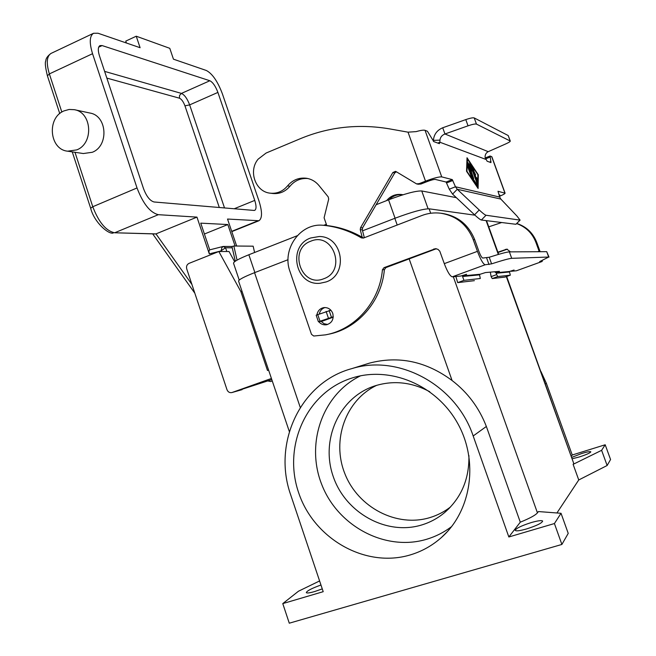 <?xml version="1.0" encoding="UTF-8"?>
<svg xmlns="http://www.w3.org/2000/svg" width="656" height="656" viewBox="0 0 656 656"><rect width="100%" height="100%" fill="white"/><g stroke="black" fill="none" stroke-linecap="round" stroke-linejoin="round"><path stroke-width="0.98" d="M326.786 225.549L324.089 217.792L328.697 199.112L328.221 196.898L318.964 185.517C315.651 181.548 311.526 179.137 306.598 178.276C299.038 177.333 292.691 179.867 287.549 185.878C282.892 191.355 277.16 193.791 270.379 193.192L272.855 193.504C279.612 194.102 285.311 191.675 289.952 186.23C294.774 180.548 300.76 177.981 307.918 178.539M270.379 193.192C255.512 192.044 248.009 170.986 258.152 159.137L266.123 153.028L300.317 138.703C328.713 126.92 358.414 123.64 389.443 128.855L408.032 132.168L416.134 131.618C420.701 130.323 423.669 129.896 425.047 130.323L427.425 131.266L433.796 141.606L439.381 143.656L439.873 142.229L437.782 143.065M475.6 174.914L472.607 168.461L475.641 174.914L474.878 174.742L476.42 179.006L476.543 177.563L477.363 179.49L477.297 181.696L476.682 180.613L471.59 166.534L471.607 165.763L473.353 168.387L473.952 170.24L472.673 168.436M474.944 174.717L476.486 178.981M477.248 181.687L477.297 179.514L476.518 177.596M473.911 170.24L471.393 165.624M471.803 177.94L467.662 166.599M471.68 176.972L467.687 166.567L471.607 177.005M477.88 174.693L467.375 158.965L466.941 171.454L477.617 187.313L477.88 174.693M467.441 158.941L466.941 171.454M478.314 174.824L478.109 188.469L466.539 171.282L467.023 157.76L478.314 174.824L467.015 157.883M478.044 188.379L478.249 174.849M467.006 171.421L477.683 187.288M477.183 185.935L473.165 179.047L467.728 164.517M476.617 184.057L477.035 185.779L472.992 179.49L467.753 164.492L473.238 179.022L476.551 184.082M470.557 167.559L469.663 163.295L470.286 164.033L477.084 182.852L470.967 167.026L471.82 171.044L469.598 166.591L473.091 177.382L467.999 163.27L470.557 167.559L467.802 162.352M477.215 183.803L469.639 162.975M470.967 167.026L471.689 170.79M473.673 178.465L469.598 166.591M500.831 199.071L457.248 189.272L479.233 209.994C482.644 213.159 484.907 214.914 486.03 215.25L520.101 220.137L517.018 216.119L500.831 199.071L499.708 197.062L455.461 186.78L457.248 189.272L452.591 194.119L449.27 189.19L455.461 186.78L452.287 179.596L441.734 176.89C438.979 176.694 433.567 178.12 425.506 181.163L419.217 183.639L416.544 183.885L396.158 171.651L395.437 171.355L392.837 172.544L360.529 227.755L360.259 229.698L362.194 237.234M505.087 193.151L491.869 156.784L490.089 156.005L490.975 162.606L487.113 161.22L485.071 157.325C485.014 154.701 486.063 152.815 488.22 151.675L505.899 143.844C508.794 142.532 510.253 141.606 510.294 141.056L476.469 124.107L474.222 117.932C473.001 117.547 470.188 118.105 465.785 119.605L442.718 127.764L444.957 133.98C441.996 135.152 440.324 137.202 439.93 140.146L439.873 142.229L485.727 159.351M499.708 197.062L498.002 191.29L505.095 193.192C505.005 193.725 503.136 194.775 499.47 196.333M330.895 310.222L316.176 315.208L318.431 321.776L322.793 320.997M320.136 313.634L319.333 313.748M418.167 184.229L420.963 184.016L427.22 181.556C431.222 180.039 433.919 179.334 435.313 179.424L446.088 182.024L449.27 189.19M364.334 237.702L362.301 229.813L362.571 227.878L394.723 172.979L396.38 171.79M433.395 141.286L433.411 140.368C433.936 134.414 437.035 130.208 442.718 127.764M488.22 151.675L444.957 133.98L468.04 125.821C472.443 124.312 475.256 123.746 476.469 124.107M318.431 321.776L333.256 316.758M452.591 194.119L474.55 214.807C477.962 217.964 480.233 219.711 481.365 220.022L515.903 224.278L520.085 220.154M510.163 140.909L508.203 135.546L474.222 117.932M499.249 195.627L499.913 195.07L498.995 194.807M508.203 135.546L510.278 141.015M402.743 194.717C397.479 194.201 392.919 195.832 389.082 199.629M386.581 200.613L386.761 200.4C390.853 195.75 395.904 193.807 401.915 194.561L402.973 194.775M191.905 284.442L155.972 233.897L114.669 232.773C106.067 231.027 98.769 222.343 92.775 206.73L74.981 152.29M155.972 233.897L196.964 217.12L209.305 253.88L220.777 250.986L225.574 247.771L223.106 246.467L221.843 247.763L220.957 251.527M209.305 253.88L208.87 251.051L209.723 249.879M76.785 149.888L67.634 151.183C49.38 149.527 46.56 117.793 64.034 110.889L69.118 109.462L74.317 109.683C92.004 112.299 93.923 143.385 76.785 149.888M74.563 109.732L89.872 113.029C107.215 115.595 109.093 145.944 92.291 152.282L83.312 153.537L67.634 151.183M236.668 246.025L227.534 219.047L258.964 220.728C262.359 218.309 262.351 211.683 258.94 200.843L222.376 93.8C217.694 81.426 212.355 73.661 206.361 70.495L173.455 59.179L169.781 48.323L136.243 36.211L125.755 41.115L126.387 42.993M136.243 36.211L140.097 47.708L98.015 33.235L93.554 33.267L51.184 53.341M196.964 217.12L158.326 214.684C150.183 212.675 143.09 203.77 137.022 187.952L92.545 53.702C89.208 42.722 89.544 35.908 93.554 33.267M254.061 210.437L154.103 201.982C150.035 200.9 146.509 196.447 143.525 188.641L99.458 55.834C97.777 50.34 97.949 46.929 99.966 45.6L102.115 45.567L209.854 80.745C212.847 82.279 215.537 86.166 217.907 92.414L254.749 200.4C256.447 205.828 256.455 209.133 254.766 210.33L254.061 210.437M152.922 234.184L153.225 234.635M209.723 249.854L200.752 223.147L227.829 224.549L235.086 246.008M204.401 234.012L227.829 224.549M468.909 455.51C469.393 479.069 461.201 498.183 444.309 512.844C437.593 518.363 430.106 522.389 421.849 524.923C386.286 535.927 345.245 512.705 333.125 476.231C320.497 439.914 338.996 398.167 373.699 386.269L373.854 386.212C392.69 380.062 411.337 381.899 429.77 391.739M450.582 506.924C444.407 511.705 437.601 515.231 430.172 517.518C396.7 527.891 357.955 507.375 344.859 473.665C331.362 440.102 345.679 399.914 376.839 385.261M349.681 378.791L352.592 377.84C390.238 366.007 435.92 384.818 457.298 422.694C478.905 460.422 471.795 510.762 441.349 537.584C432.206 545.669 421.857 551.442 410.295 554.91C365.187 568.514 313.666 538.592 298.562 492.459C282.818 446.515 305.967 393.887 349.681 378.791M451.656 526.555C444.104 532.278 435.814 536.501 426.802 539.224C385.457 551.778 337.996 526.276 321.883 484.866C305.294 443.628 322.465 394.248 360.546 375.822M571.917 457.314L581.823 453.468C587.104 451.886 590.105 451.32 590.826 451.795C590.318 452.894 586.464 454.633 579.248 456.986L572.426 458.708M531.237 522.57C537.863 520.684 541.667 520.183 542.66 521.069C542.028 523.062 536.674 525.686 526.588 528.933C519.962 530.802 516.19 531.294 515.263 530.401C515.944 528.392 521.266 525.776 531.237 522.57M322.26 588.891L314.675 591.54C309.689 592.967 306.901 593.327 306.303 592.63C306.942 590.826 311.83 588.293 320.964 585.013M316.922 314.831C317.717 310.764 320.054 308.353 323.933 307.598C328.107 307.369 331.05 309.288 332.756 313.363C334.011 319.275 331.92 323.08 326.475 324.777C323.433 325.179 320.874 324.162 318.808 321.735M318.021 320.563L316.938 317.422M321.079 321.35L324.048 323.711L327.688 324.474M235.299 261.211L231.953 246.5L233.839 246L237.054 260.12M254.594 252.494L253.15 246.18L233.839 246M271.42 378.463L231.855 392.575L271.805 379.603M542.381 260.44L542.11 261.49L539.642 261.629L548.678 257.037L511.705 258.325C509.22 258.497 502.512 260.342 491.59 263.851L485.153 264.778C483.152 264.065 480.577 259.587 477.437 251.346L473.23 239.645C467.088 224.516 456.182 215.693 440.512 213.184C434.108 212.446 427.901 213.225 421.89 215.512L363.399 238.071L361.382 237.89C349.615 230.92 337.127 226.738 323.916 225.344L322.613 225.238C299.94 223.089 281.604 249.493 290.009 271.592L311.485 334.355L313.74 336.02L325.466 334.855C355.019 329.665 379.644 301.981 382.432 269.772L384.006 267.664L435.535 248.665L437.995 249.362L439.799 251.215L444.292 263.638C447.408 271.805 450.073 276.201 452.287 276.824L460.93 276.012L466.613 274.282L462.578 276.496L463.948 280.342L457.675 282.629L474.395 280.661M463.948 280.342L480.299 278.513L479.487 274.47L485.44 272.568L499.462 271.338L496.207 272.88L496.649 274.61L491.114 276.619L490.319 272.133M548.678 257.037L546.719 251.674L509.376 251.871C506.858 251.978 500.143 253.774 489.22 257.25L482.742 258.054C481.734 257.677 480.446 255.438 478.888 251.346L474.706 239.702C468.597 224.664 457.749 215.898 442.169 213.397L441.193 213.274M363.531 238.013L363.44 237.964C351.731 231.027 339.308 226.869 326.163 225.484L322.613 225.238M327.615 334.412L327.705 334.388C357.11 329.222 381.612 301.694 384.383 269.665L385.949 267.574L436.355 248.739M324.974 307.533C321.948 308.558 320.054 310.698 319.292 313.945M457.675 282.629L455.871 276.488M546.719 251.674L549.023 257.095M542.11 261.49L516.461 270.772L510.958 271.305L514.058 270.026L509.4 271.494L510.311 275.176L505.063 277.07L492.246 278.579L491.114 276.619M497.896 252.183L506.85 249.149L510.483 251.871M516.805 223.475C526.366 226.615 533.008 232.913 536.731 242.367L540.134 251.707M539.298 251.707L535.886 242.335C532.287 233.142 525.882 226.894 516.674 223.606M501.676 222.523L488.753 226.845M498.011 252.503L507.318 249.182M495.969 271.625L496.362 272.724L509.4 271.494M510.311 275.176L497.773 276.57L496.649 274.61M365.384 364.4L369.451 363.129C398.659 355.519 426.203 361.317 452.082 380.521C467.695 392.477 479.126 407.794 486.358 426.474L520.29 522.184C529.761 518.322 535.476 515.214 537.436 512.861L538.396 511.557L561.036 513.287L568.227 533.385L561.889 544.447L289.28 623.2L282.777 603.602L298.488 591.212L319.595 580.945M561.889 544.447L554.418 523.545L508.843 536.977L473.181 435.969L486.358 426.474M282.777 603.602L323.203 591.687L290.739 494.993C272.133 442.939 300.825 382.087 351.993 368.574C398.586 354.068 456.035 384.678 473.181 435.969M561.036 513.287L554.418 523.545M540.962 371.534L546.341 383.243L572.245 455.002L605.193 444.768L610.564 459.528L607.136 465.506L578.748 479.962L556.928 512.976M578.748 479.962L573.114 464.35L573.754 463.48L506.325 276.619M474.952 215.184L429.122 208.813C423.169 208.838 411.738 212.003 394.83 218.309L362.563 230.814M607.136 465.506L601.618 450.319L573.114 464.35M605.193 444.768L601.618 450.319M572.245 455.002L571.458 456.027M506.67 276.496L573.754 463.48M288.05 259.694L254.561 272.666C244.163 276.775 238.833 279.579 238.563 281.071L238.595 281.178M233.561 263.318L233.52 263.204C233.725 261.596 238.841 258.776 248.854 254.749L297.217 235.734M323.752 225.311L326.344 224.286M376.134 204.721L388.565 199.834C404.85 193.709 415.912 190.748 421.751 190.962L456.355 197.661M520.29 522.184L508.843 536.977M231.855 392.575C229.584 392.952 227.96 391.993 226.984 389.689L186.722 268.87C186.124 266.328 186.903 264.491 189.059 263.359L218.833 251.527L229.034 251.51L234.643 261.687M218.833 251.527L240.9 291.649L242.097 291.551M268.599 370.099L267.492 370.492L240.9 291.649M272.265 380.956L270.584 381.546L267.394 380.841M287.549 185.878L289.952 186.23M425.047 130.323L441.734 176.89M504.907 193.044L491.664 156.587M322.531 321.096L333.223 317.168L322.686 321.055M425.506 181.163L408.032 132.168M439.93 140.146L433.411 140.368M452.845 180.49L446.654 182.917M452.287 179.596L446.088 182.024M419.217 183.639L420.963 184.016M360.259 229.698L362.301 229.813M360.529 227.755L362.571 227.878M392.837 172.544L394.723 172.979M468.04 125.821L465.785 119.605M329.123 310.485L331.387 317.069M326.106 311.428L328.377 318.012M317.709 314.527L319.964 321.112M486.03 215.25L481.365 220.022M479.233 209.994L474.55 214.807M490.081 157.087L485.489 158.9M490.983 161.499L489.483 162.089M519.954 220.17L515.903 224.278M153.135 234.512L194.266 292.404L194.373 291.822M47.412 75.809L49.364 73.915C46.133 63.042 46.683 56.211 51.029 53.415C47.585 55.957 45.838 58.482 45.772 60.992C44.829 62.451 45.371 67.379 47.396 75.768L59.753 113.603M72.258 151.88L90.659 208.223L92.775 206.73L137.022 187.952M106.846 78.097L179.457 98.195C181.548 99.146 183.377 101.696 184.951 105.837L189.65 104.886C187.296 98.687 184.557 94.858 181.441 93.406L104.624 71.389M224.516 207.936L189.65 104.886L217.907 92.414M179.457 98.195L179.564 95.382L181.441 93.406L209.854 80.745M92.545 53.702L49.364 73.915L61.836 112.078M184.951 105.837L219.301 207.493M102.115 45.567L98.679 47.183M155.792 233.971L114.669 232.773L158.326 214.684M254.749 200.4L234.233 208.756M257.644 220.941L231.699 231.347M226.837 251.519L225.574 247.771L232.249 247.812M323.752 278.743C301.284 288.205 287.91 249.091 310.796 241.195C333.223 231.338 346.999 270.969 323.752 278.743M463.029 275.815L462.857 275.331M491.59 263.851L489.22 257.25M511.705 258.325L509.376 251.871M489.015 264.557L486.637 257.939M473.23 239.645L474.706 239.702M323.916 225.344L326.163 225.484M361.382 237.89L363.44 237.964M433.78 248.977L435.461 248.985M384.006 267.664L385.949 267.574M382.432 269.772L384.383 269.665M444.292 263.638L477.437 251.346M485.153 264.778L452.287 276.824M479.438 274.872L462.578 276.496M462.865 275.881L479.774 274.282M516.37 270.797L542.036 261.506M536.731 242.367L535.886 242.335M506.465 249.387L505.497 249.387M537.641 251.724L539.117 251.182M509.163 272.002L496.166 273.257M496.207 272.88L494.509 271.756M497.773 276.57L492.246 278.579M498.322 254.446L486.112 220.613M537.436 512.861L453.312 276.725M430.705 213.257L429.122 208.813M452.082 380.521L409.147 258.866M397.208 225.033L394.83 218.309M300.268 407.466L254.561 272.666M421.751 190.962L428.097 208.772M388.565 199.834L395.06 218.218M248.854 254.749L254.889 272.543M546.341 383.243L545.423 383.899M232.142 392.485L242.105 389.648M416.544 183.885L418.307 184.262M485.161 157.948L490.089 156.005M113.185 233.052C108.453 234.561 94.144 222.302 90.659 208.223M258.874 220.76L231.798 231.625M232.134 246.459L223.114 246.467L209.543 249.903M194.266 292.404L194.775 293.035M320.087 283.261C295.29 286.09 287.164 245.967 310.682 237.98L319.21 236.521C342.94 236.185 348.73 274.61 326.13 281.932L320.087 283.261M444.309 512.844L449.253 508.31M441.349 537.584L447.671 531.311M289.337 431.566L238.563 281.071M233.52 263.204L239.21 280.071M498.675 254.348L486.514 220.662M369.443 363.137L351.96 368.582"/></g></svg>
